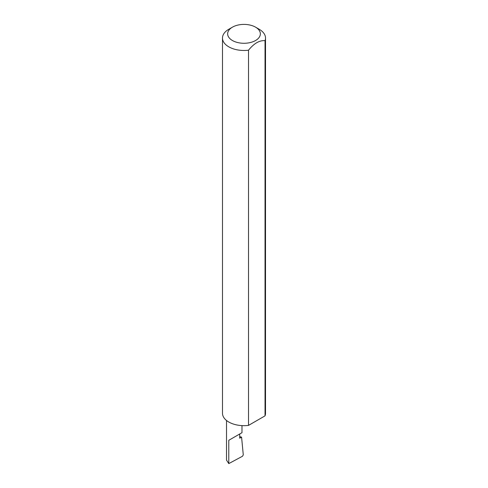 <?xml version="1.0" encoding="UTF-8"?>
<svg xmlns="http://www.w3.org/2000/svg" width="488" height="488" viewBox="0 0 488 488"><rect width="100%" height="100%" fill="white"/><g stroke="black" fill="none" stroke-linecap="round" stroke-linejoin="round"><path stroke-width="0.73" d="M239.718 436.644L241.578 437.132L239.718 438.206L239.718 433.991L241.981 432.685L241.981 425.615M239.718 433.991C242.609 432.319 242.609 432.319 239.718 433.991L228.787 440.298L239.718 433.991M232.441 40.516A16.348 9.437 0 0 0 255.559 40.516A16.348 9.437 0 0 0 255.559 27.163L259.213 29.274A21.515 12.42 180 0 1 265.515 38.058A21.515 12.42 180 0 1 265.033 40.669C259.531 40.199 254.028 43.371 248.526 50.197A21.515 12.42 180 0 1 228.787 46.836A21.515 12.42 180 0 1 222.485 38.058A21.515 12.42 180 0 1 228.787 29.274L232.441 27.163A16.348 9.437 0 0 0 232.441 40.516M248.526 50.197L248.526 425.39A21.515 12.42 180 0 1 228.787 422.029A21.515 12.42 180 0 1 222.485 413.251L222.485 38.058M241.578 437.132L243.28 454.877L242.512 456.231L228.787 463.6L226.524 460.117L226.524 420.491M228.787 463.6L228.787 440.298M265.033 40.669L265.033 415.861A21.515 12.42 180 0 0 265.515 413.251L265.515 38.058M248.526 425.39L265.033 415.861M259.213 29.274L255.559 27.163A16.348 9.437 0 0 0 232.441 27.163"/></g></svg>
